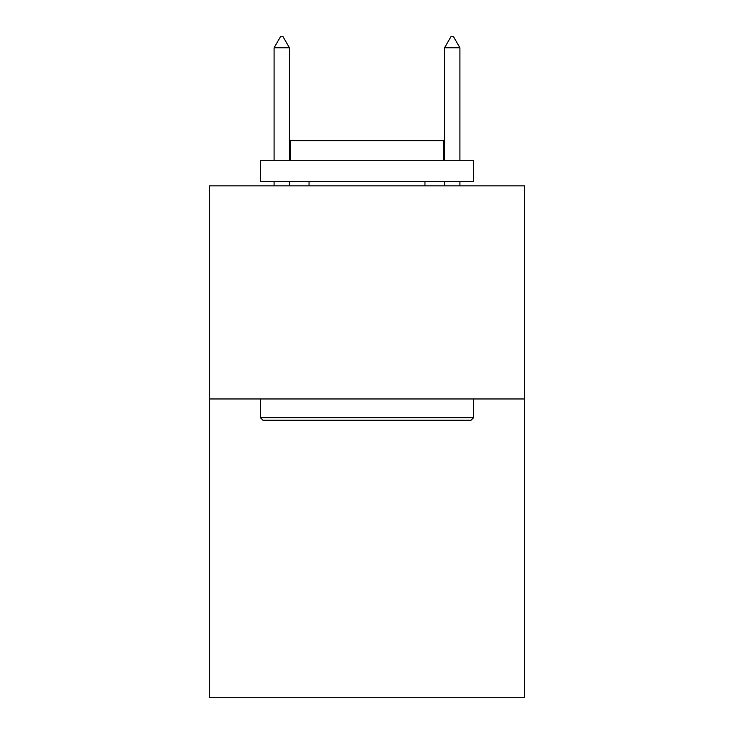 <?xml version="1.0" encoding="UTF-8"?>
<svg xmlns="http://www.w3.org/2000/svg" width="734" height="734" viewBox="0 0 734 734"><rect width="100%" height="100%" fill="white"/><g stroke="black" fill="none" stroke-linecap="round" stroke-linejoin="round"><path stroke-width="1.1" d="M524.691 398.966L524.691 697.3L209.309 697.3L209.309 185.867L524.691 185.867L524.691 398.966L209.309 398.966M263.011 420.27L260.451 417.719L473.549 417.719L470.989 420.27L263.011 420.27M473.549 160.296L473.549 181.61L260.451 181.61L260.451 160.296L473.549 160.296M290.288 160.296L290.288 140.689L443.712 140.689L443.712 160.296M473.549 398.966L473.549 417.719M260.451 398.966L260.451 417.719M424.958 181.61L424.958 185.867M309.042 181.61L309.042 185.867M289.435 47.783L283.04 36.7L280.48 36.7L274.094 47.783L289.435 47.783L289.435 160.296M289.435 181.61L289.435 185.867M274.094 47.783L274.094 160.296M274.094 181.61L274.094 185.867M450.96 36.7L453.52 36.7L459.906 47.783L444.565 47.783L450.96 36.7M459.906 185.867L459.906 181.61M459.906 160.296L459.906 47.783M444.565 185.867L444.565 181.61M444.565 160.296L444.565 47.783"/></g></svg>
